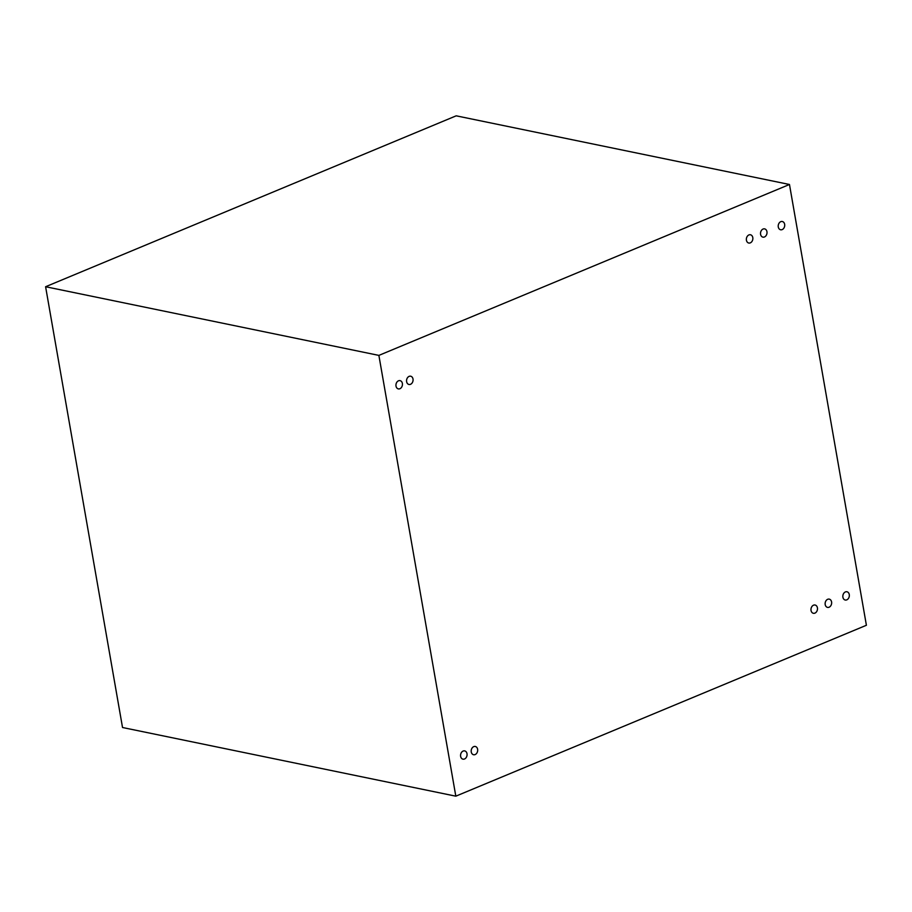 <?xml version="1.0" encoding="UTF-8"?>
<svg xmlns="http://www.w3.org/2000/svg" width="912" height="912" viewBox="0 0 912 912"><rect width="100%" height="100%" fill="white"/><g stroke="black" fill="none" stroke-linecap="round" stroke-linejoin="round"><path stroke-width="1.37" d="M406.627 381.672A4.218 3.215 -78.4 0 1 410.662 376.211A4.218 3.215 -78.4 0 1 412.965 380.999A4.218 3.215 -78.4 0 1 408.964 384.476A4.218 3.215 -78.4 0 1 406.627 381.672M760.585 234.338A4.218 3.215 -78.4 0 1 764.621 228.878A4.218 3.215 -78.4 0 1 766.912 233.654A4.218 3.215 -78.4 0 1 762.922 237.143A4.218 3.215 -78.4 0 1 760.585 234.338M842.905 597.223A4.218 3.215 -78.4 0 1 846.94 591.763A4.218 3.215 -78.4 0 1 849.232 596.539A4.218 3.215 -78.4 0 1 845.242 600.028A4.218 3.215 -78.4 0 1 842.905 597.223M811.042 610.481A4.218 3.215 -78.4 0 1 815.077 605.021A4.218 3.215 -78.4 0 1 817.38 609.809A4.218 3.215 -78.4 0 1 813.379 613.286A4.218 3.215 -78.4 0 1 811.042 610.481M460.628 756.344A4.218 3.215 -78.4 0 1 464.664 750.895A4.218 3.215 -78.4 0 1 466.967 755.672A4.218 3.215 -78.4 0 1 462.965 759.16A4.218 3.215 -78.4 0 1 460.628 756.344M471.253 751.933A4.218 3.215 -78.4 0 1 475.289 746.472A4.218 3.215 -78.4 0 1 477.58 751.249A4.218 3.215 -78.4 0 1 473.579 754.737A4.218 3.215 -78.4 0 1 471.253 751.933M825.2 604.588A4.218 3.215 -78.4 0 1 829.236 599.127A4.218 3.215 -78.4 0 1 831.539 603.915A4.218 3.215 -78.4 0 1 827.537 607.392A4.218 3.215 -78.4 0 1 825.2 604.588M778.278 226.963A4.218 3.215 -78.4 0 1 782.314 221.513A4.218 3.215 -78.4 0 1 784.616 226.29A4.218 3.215 -78.4 0 1 780.615 229.778A4.218 3.215 -78.4 0 1 778.278 226.963M746.426 240.232A4.218 3.215 -78.4 0 1 750.462 234.772A4.218 3.215 -78.4 0 1 752.753 239.548A4.218 3.215 -78.4 0 1 748.763 243.037A4.218 3.215 -78.4 0 1 746.426 240.232M396.013 386.095A4.218 3.215 -78.4 0 1 400.049 380.635A4.218 3.215 -78.4 0 1 402.34 385.411A4.218 3.215 -78.4 0 1 398.35 388.9A4.218 3.215 -78.4 0 1 396.013 386.095M455.818 796.176L122.527 727.514L45.6 286.733L456.182 115.824L789.473 184.486L378.879 355.395L455.818 796.176L866.4 625.267L789.473 184.486M45.6 286.733L378.879 355.395"/></g></svg>
